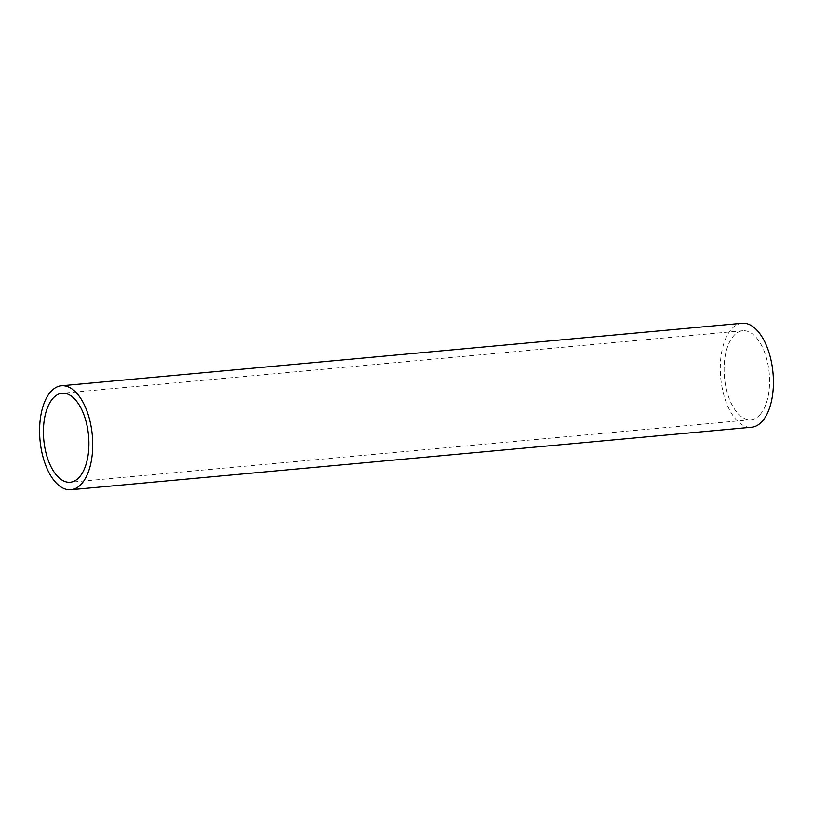 <?xml version="1.0" encoding="UTF-8"?>
<svg xmlns="http://www.w3.org/2000/svg" width="813" height="813" viewBox="0 0 813 813"><rect width="100%" height="100%" fill="white"/><g stroke="black" fill="none" stroke-linecap="round" stroke-linejoin="round"><path stroke-width="0.61" stroke-dasharray="4.07 3.05" d="M759.809 414.925A44.685 22.479 -95.2 0 0 767.858 363.838A44.685 22.479 -95.2 0 0 742.757 330.749A44.685 22.479 -95.2 0 0 733.875 335.576A44.685 22.479 -95.2 0 0 725.836 386.663A44.685 22.479 -95.2 0 0 750.927 419.752A44.685 22.479 -95.2 0 0 759.809 414.925M742.076 323.269A52.195 26.26 -95.2 0 0 731.7 328.899A52.195 26.26 -95.2 0 0 722.3 388.584A52.195 26.26 -95.2 0 0 751.619 427.232M742.757 330.749L62.073 393.248M750.927 419.752L70.243 482.251"/><path stroke-width="1.22" d="M79.125 477.424A44.685 22.479 -95.2 0 0 87.164 426.337A44.685 22.479 -95.2 0 0 62.073 393.248A44.685 22.479 -95.2 0 0 53.191 398.075A44.685 22.479 -95.2 0 0 45.142 449.162A44.685 22.479 -95.2 0 0 70.243 482.251A44.685 22.479 -95.2 0 0 79.125 477.424M70.924 489.731L751.619 427.232A52.195 26.26 -95.2 0 0 761.994 421.591A52.195 26.26 -95.2 0 0 771.395 361.917A52.195 26.26 -95.2 0 0 742.076 323.269L61.382 385.769A52.195 26.26 -95.2 0 0 51.006 391.409A52.195 26.26 -95.2 0 0 41.605 451.083A52.195 26.26 -95.2 0 0 70.924 489.731A52.195 26.26 -95.2 0 0 81.3 484.101A52.195 26.26 -95.2 0 0 90.7 424.416A52.195 26.26 -95.2 0 0 61.382 385.769"/></g></svg>

